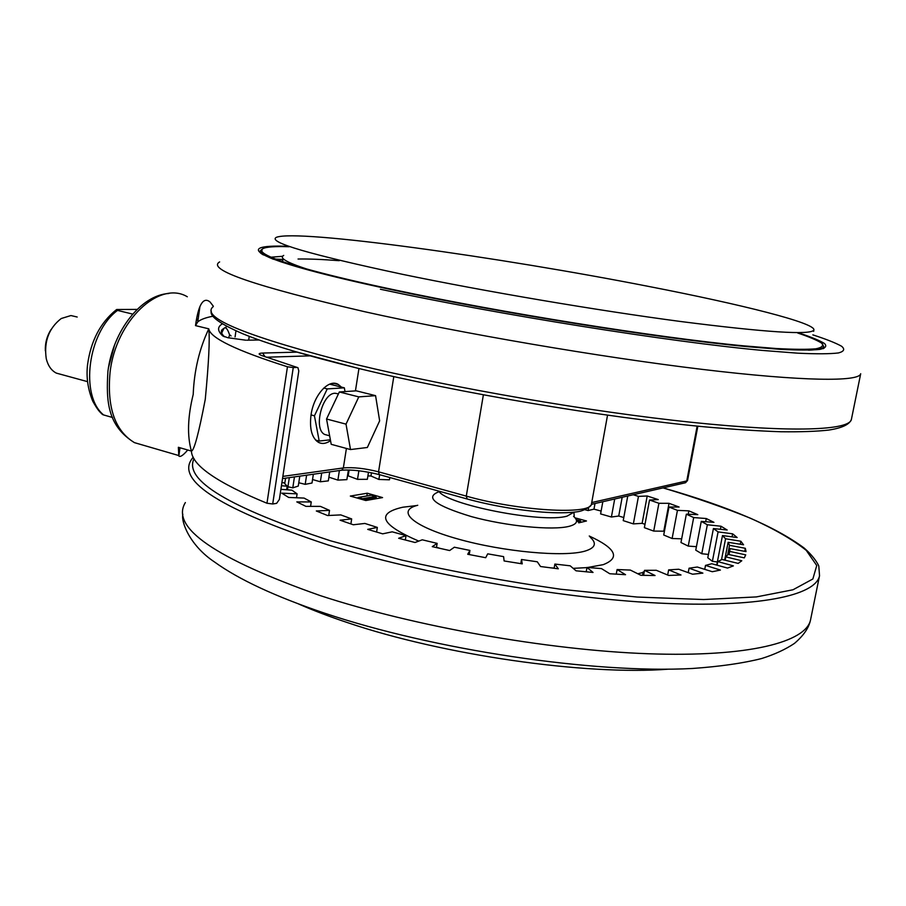 <?xml version="1.0" encoding="UTF-8"?>
<svg xmlns="http://www.w3.org/2000/svg" width="906" height="906" viewBox="0 0 906 906"><rect width="100%" height="100%" fill="white"/><g stroke="black" fill="none" stroke-linecap="round" stroke-linejoin="round"><path stroke-width="1.36" d="M668.435 669.172C586.193 675.616 442.921 655.106 347.326 622.558C329.24 616.533 313.023 610.35 298.674 604.019M648.821 286.466C499.285 257.1 297.134 228.856 276.307 237.349C267.429 242.14 309.603 254.484 402.853 274.393C484.71 291.37 596.861 310.407 680.497 321.483C765.819 332.355 810.27 335.231 813.837 330.124C816.804 323.193 740.791 304.314 648.821 286.466M331.766 383.521L333.317 385.061M330.531 440.644C326.149 443.702 322.094 444.246 318.357 442.287C311.811 437.836 309.376 428.731 311.03 414.959C313.736 394.914 328.901 378.334 338.334 384.495L341.403 387.1M187.723 449.999C183.216 455.333 180.249 457.337 178.833 456.012L178.369 447.292L191.415 451.063C187.066 435.877 187.655 416.998 193.204 394.438C194.156 370.633 199.354 348.765 208.799 328.833C209.909 339.671 208.731 363.17 205.266 399.331C198.708 433.51 194.088 450.758 191.415 451.063C191.925 465.276 217.112 482.683 266.976 503.249L287.451 366.771C236.273 350.531 210.056 337.881 208.799 328.833L195.515 325.616L197.757 321.89C200.622 319.478 205.753 317.576 213.159 316.183M339.263 260.69C322.242 259.376 308.504 258.822 298.051 259.025M281.902 260.973L280.452 261.732M268.935 257.361L282.672 256.285M327.768 435.288L324.744 434.484C313.046 429.285 322.174 392.955 335.107 393.249L338.425 393.895M77.191 317.021L70.928 315.548L61.246 318.516C48.811 328.187 43.816 341.585 46.251 358.697C47.995 365.73 51.359 370.531 56.331 373.113L61.608 374.552M45.357 350.871C45.006 343.181 46.897 336.069 51.03 329.546M137.146 309.399L116.681 309.501L117.531 310.407C87.882 332.106 79.705 395.571 103.578 414.937L102.503 414.518C99.4 411.505 97.995 410.531 92.706 401.098C87.825 389.059 86.115 376.907 87.565 364.642C90.872 340.849 100.407 322.604 116.161 309.886M103.578 414.937L112.627 417.507M117.531 310.407L132.706 314.099M345.005 391.585L344.348 387.836L327.247 388.912L314.439 415.809L319.206 441.052L330.373 439.806M329.671 384.155L344.348 387.836M315.605 440.078L319.206 441.052M311.03 414.914L314.439 415.809M323.793 388.04L327.247 388.912M350.509 449.557L331.211 444.314L326.545 419.002L339.342 391.97L356.318 390.837L375.571 395.662L379.648 420.837L367.349 447.485L350.509 449.557L346.024 424.133L358.787 396.885L375.571 395.662M339.342 391.97L358.787 396.885M326.545 419.002L346.024 424.133M376.454 498.651L376.307 497.485L363.363 499.727L362.547 498.674L375.492 496.443L376.307 497.485M358.13 497.417L371.256 495.231L375.492 496.443M371.256 495.231L358.278 497.451L362.547 498.674M358.278 497.451L357.168 498.04M580.633 522.422L580.587 520.871L577.903 521.799M280.894 489.331L291.902 490.169L297.1 493.838L281.766 493.17L288.652 497.439L304.088 498.085L311.256 501.947L296.806 501.89L305.922 506.363L320.441 506.386L329.524 510.372L316.319 510.973L327.587 515.537L340.792 514.902L351.675 518.923L340.078 520.203L353.317 524.767L364.869 523.442L377.338 527.417L367.711 529.376L382.672 533.838L392.207 531.822L406.047 535.639L398.663 538.266L415.027 542.49L422.264 539.806L437.145 543.374L432.264 546.646L449.648 550.531L454.359 547.213L469.931 550.429L467.711 554.268L485.695 557.711L487.711 553.838L503.6 556.624L504.121 560.961L522.23 563.86L521.505 559.5L537.292 561.788L540.542 566.522L558.311 568.809L554.868 564.064L570.18 565.808L576.057 570.814L593.034 572.445L586.997 567.439L601.448 568.583L609.761 573.747L625.536 574.687L617.099 569.534L630.361 570.078L640.848 575.287L655.061 575.525L644.506 570.338L656.284 570.282L668.628 575.423L681.006 574.982L668.639 569.874L678.73 569.24L692.58 574.211L702.886 573.124L689.07 568.198L697.303 567.02L712.286 571.72L720.406 570.055L705.502 565.401L711.788 563.725L727.529 568.073L733.384 565.888L717.756 561.573L722.059 559.466L738.186 563.407L741.788 560.769L725.797 556.862L728.13 554.381L744.313 557.87L745.706 554.846L729.67 551.403L730.089 548.606L746.034 551.607L745.321 548.289L729.523 545.321L728.118 542.298L743.554 544.789L740.859 541.233L725.57 538.764L722.478 535.559L737.167 537.541L732.648 533.838L718.084 531.879L713.418 528.549L727.178 530.021L721.006 526.227L707.348 524.767L701.267 521.38L713.939 522.354L706.284 518.538L693.69 517.564L686.352 514.178L697.801 514.653L688.843 510.859L677.439 510.372L668.99 507.02L679.115 507.032L669.024 503.317L658.911 503.283L649.523 500.01L658.254 499.591L647.201 495.99L638.458 496.386L633.215 494.744M281.925 482.57L283.952 482.785L287.168 486.182L281.438 485.741M601.12 511.063L593.985 509.161L588.119 510.542L588.583 507.972M588.119 510.542L585.174 509.784M593.985 509.161L595.004 503.521M623.792 517.53L618.73 516.024L611.403 517.02L600.599 513.917L602.818 501.731M611.403 517.02L614.698 499.002M618.73 516.024L622.173 497.281M645.004 524.28L642.128 523.328L633.362 523.895L623.226 520.622L627.756 496.001M633.362 523.895L638.458 496.386M642.128 523.328L647.201 495.99M664.438 531.199L653.713 531.086L644.37 527.666L649.523 500.01M653.713 531.086L658.911 503.283M663.826 530.973L669.024 503.317M681.663 538.821L672.116 538.515L663.724 535.004L668.99 507.02M672.116 538.515L677.439 510.372M688.198 514.246L688.843 510.859M696.431 546.669L688.243 546.103L680.961 542.524L686.352 514.178M688.243 546.103L693.69 517.564M705.672 521.72L706.284 518.538M708.435 554.415L701.776 553.747L695.763 550.157L701.267 521.38M701.776 553.747L707.348 524.767M720.406 529.297L721.006 526.227M717.359 561.969L712.388 561.312L707.79 557.768L713.418 528.549M712.388 561.312L718.084 531.879M732.059 536.85L732.648 533.838M716.748 565.095L722.478 535.559M721.493 559.783L725.57 538.764M740.27 544.257L740.859 541.233M724.664 560.101L728.118 542.298M727.631 555.004L729.523 545.321M744.709 551.358L745.321 548.289M728.934 554.551L730.089 548.606M729.047 554.585L729.67 551.403M725.14 560.214L725.797 556.862M717.065 565.185L717.756 561.573M704.743 569.353L705.502 565.401M688.22 572.649L689.07 568.198M667.665 575.027L668.639 569.874M643.566 575.355L644.506 570.338M616.25 574.178L617.099 569.534M586.205 571.822L586.997 567.439M554.121 568.3L554.868 564.064M520.78 563.645L521.505 559.5M469.229 554.574L469.931 550.429M436.443 547.598L437.145 543.374M405.322 540.021L406.047 535.639M376.59 532.06L377.338 527.417M350.871 523.951L351.675 518.923M328.719 515.48L329.524 510.372M310.577 506.363L311.256 501.947M296.5 497.768L297.1 493.838M286.624 489.772L287.168 486.182M284.733 483.691L285.571 478.164M287.462 489.829L289.32 477.632M299.784 476.148L298.267 486.08L292.785 487.836L287.927 486.771M292.785 487.836L294.45 476.907M313.351 474.223L312.004 483.023L305.197 484.348L298.776 482.739M305.197 484.348L306.613 475.186M329.716 471.901L328.312 480.882L320.35 481.777L312.536 479.534M320.35 481.777L321.698 473.045M348.391 470.01L346.873 479.636L337.893 480.112L328.889 477.179M337.893 480.112L339.388 470.531M368.493 472.162L367.36 479.297L357.508 479.353L348.187 475.854L349.104 470.021M348.187 475.854L347.474 475.865M357.508 479.353L358.878 470.746M389.818 477.519L389.444 479.806L378.878 479.455L370.962 476.001L371.483 472.739M370.962 476.001L367.893 475.922M378.878 479.455L379.648 474.687M367.27 493.215L350.328 496.069L365.798 500.52L382.57 497.587L367.27 493.215L366.839 495.933M644.155 572.218L637.767 573.758M643.181 571.935L642.547 575.333M578.753 522.853L586.476 520.973L575.072 517.847M231.03 335.933C230.022 334.405 229.252 335.073 228.731 337.927M221.63 333.102L224.02 328.232C225.888 326.84 227.78 329.184 229.694 335.277M272.706 503.985L276.624 503.351L279.365 499.466L298.799 370.962L297.915 367.666L297.145 367.44L293.25 367.598L272.706 503.985L266.976 503.249M287.451 366.771L293.25 367.598M213.318 306.194L210.113 302.049C206.081 298.663 202.672 300.203 199.909 306.67C198.097 311.018 196.636 317.338 195.515 325.616M318.051 440.735L316.647 441.086M187.316 296.772C159.581 280.022 115.968 320.316 110.079 372.23C106.829 407.383 114.949 430.848 134.439 442.638L146.025 446.012M245.753 340.192L227.757 337.7L222.717 335.911C217.338 330.871 217.236 326.84 222.4 323.827M438.731 491.097C446.194 504.653 542.468 523.566 567.111 516.114L573.94 512.196M573.555 516.352C578.64 520.825 577.19 524.144 569.195 526.307C552.785 530.667 506.329 526.182 471.46 516.624C434.971 505.525 424.212 497.213 439.217 491.652M417.745 505.265C395.82 510.644 412.026 526.16 457.757 538.945C503.226 551.822 564.415 557.405 585.253 551.029C595.378 547.881 597.031 543.272 590.214 537.224M418.765 541.109C380.792 524.699 375.469 513.408 402.796 507.224L416.726 505.548M589.251 536.024C615.955 548.334 620.61 557.881 603.203 564.665L587.167 567.575M194.054 458.696C183.408 480.078 228.946 507.462 330.656 540.837L401.573 560.021C453.668 571.811 506.737 581.561 560.803 589.262L637.111 597.043L703.656 599.534L756.397 596.918L792.999 589.772L812.863 578.979L816.748 565.525L806.272 550.384C792.977 539.761 774.437 529.059 750.655 518.311C724.585 507.7 695.378 497.564 663.045 487.892M663.101 487.881C728.039 506.431 774.992 526.431 803.973 547.904C814.936 557.292 819.103 566.012 818.831 566.42L819.534 575.729C815.774 595.593 758.639 608.153 657.699 603.034C557.009 597.949 422.604 574.166 327.972 544.914C222.049 509.761 176.557 481.29 191.494 459.501L193.193 457.122M281.891 262.208L283.046 259.875M211.279 311.109C209.524 316.296 219.92 323.804 242.468 333.635C267.395 343.929 305.594 355.401 357.066 368.062L294.484 351.392M213.261 306.602C199.626 317.508 247.27 336.817 356.194 364.552C453.419 388.142 590.406 411.777 691.822 422.332C793.497 432.921 849.488 430.237 851.391 419.433L851.413 419.285M185.368 502.558C170.068 527.36 214.971 558.345 320.056 595.536C413.963 626.34 547.643 650.168 648.118 653.747C748.854 657.36 806.295 642.094 810.576 619.727L810.644 619.41M357.066 368.062C458.957 392.944 604.087 417.473 705.989 426.953C734.188 429.421 759.194 431.03 781.006 431.754C800.972 431.981 816.861 431.415 828.662 430.078C841.968 428.04 849.534 424.495 851.391 419.433L860.7 373.736C859.352 381.845 803.724 381.562 701.833 369.331C600.202 357.134 462.456 333.555 364.461 311.664C254.654 286.16 206.375 269.58 219.626 261.925M272.627 258.935L283.102 259.49M260.622 250.996L259.796 252.106M798.933 332.978C810.915 336.93 819.398 340.418 824.403 343.431C827.167 346.115 825.626 348.108 819.76 349.41C811.255 350.26 798.073 350.237 780.202 349.331L747.156 346.658C660.123 338.516 500.916 313.102 391.29 289.614C255.458 260.702 229.105 243.974 287.949 246.319M824.064 348.221L823.713 346.602M273.442 259.263C261.925 254.62 258.142 251.324 262.083 249.376L261.562 252.944M289.116 246.726C232.865 244.745 260.43 261.37 393.238 289.614C500.882 312.661 656.782 337.598 743.113 345.798L775.966 348.504C793.837 349.467 807.133 349.557 815.864 348.799C822.014 347.587 823.928 345.684 821.606 343.114C817.076 340.203 809.103 336.828 797.676 332.989M108.46 367.677L114.552 345.061M822.467 343.906L823.679 346.726C823.112 348.64 818.05 349.795 808.503 350.18M577.36 521.12L578.311 521.38M580.44 520.859L576.261 519.704L580.486 520.848M380.407 289.252C498.074 314.563 670.678 342.049 762.863 350.463L797.733 353.181C816.397 354.053 829.975 353.974 838.469 352.944C844.109 351.437 845.151 349.206 841.583 346.239C835.66 342.932 826.079 339.138 812.841 334.869M283.703 255.413C277.983 258.403 290.124 264.303 320.112 273.125M586.963 567.598L573.17 568.356M554.166 568.062L550.95 567.892M440.531 548.526L436.499 547.281M335.492 383.453L333.929 383.385M227.01 326.454L223.386 328.765L221.415 332.468M235.073 336.919L235.956 330.826M249.241 336.341L248.686 340.158M393.793 376.613L378.549 471.822L466.284 496.114L483.374 394.88M467.19 499.002L466.284 496.114C517.666 510.837 590.327 515.084 591.425 504.268L591.641 503.102M591.743 502.547L686.771 480.939L697.156 426.092M684.177 483.045L685.514 482.739L687.563 480.418M265.039 356.738L262.672 353.057L296.987 352.128M310.045 355.854L266.33 357.213M261.54 355.48L297.145 367.44L261.54 355.48C258.017 354.053 258.391 353.249 262.672 353.057M222.717 335.911L224.609 336.805M259.105 339.999L246.794 340.192M340.475 470.384L341.811 470.191L343.351 467.938C353.181 467.088 364.914 468.391 378.549 471.822L379.206 474.574C364.28 470.95 351.811 469.489 341.811 470.191L282.525 478.595M282.853 476.397L343.351 467.938L346.409 448.447M379.591 474.676L466.839 498.9C491.675 505.616 516.952 510.021 542.694 512.128C556.352 513.079 567.564 513.011 576.318 511.901C586.624 510.905 592.954 503.634 591.425 504.268L607.53 415.208M196.681 318.391L198.199 321.528M355.435 390.894L358.946 368.515M813.837 330.124L813.679 331.347M338.334 384.495L333.623 383.306M178.414 455.446L134.439 442.638C107.429 425.763 106.025 401.245 107.927 371.29M574.234 516.16L573.917 512.207M819.534 575.729L810.576 619.727C809.035 627.654 803.656 635.548 794.426 643.419C785.445 649.443 774.494 654.483 761.584 658.549C743.169 663.215 720.111 666.522 692.399 668.481C592.898 673.826 433.498 649.772 324.382 613.102C275.322 596.533 238.663 579.455 214.382 561.89C190.509 546.024 180.894 522.513 182.853 514.189M260.668 250.781C258.72 251.381 259.637 252.774 263.431 254.948M56.331 373.113L87.497 381.63M329.637 435.797L324.744 434.484M823.282 348.685L823.679 346.726M221.698 333.261L223.386 328.765C220.418 330.339 220.656 332.887 224.099 336.409M591.403 504.348L685.514 482.739L687.552 480.497L697.847 426.16M178.833 456.012L180 447.768M199.909 306.67L197.757 321.89M107.95 371.075C113.046 330.826 141.098 294.948 168.89 293.487"/></g></svg>
